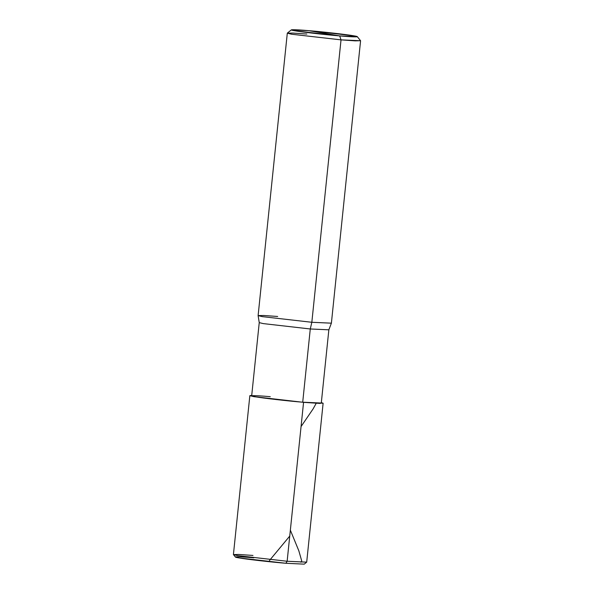<?xml version="1.0" encoding="UTF-8"?>
<svg xmlns="http://www.w3.org/2000/svg" width="594" height="594" viewBox="0 0 594 594"><rect width="100%" height="100%" fill="white"/><g stroke="black" fill="none" stroke-linecap="round" stroke-linejoin="round"><path stroke-width="0.89" d="M323.121 403.229L321.324 402.635L320.263 403.43L303.564 402.346L255.695 396.837L251.678 395.842L259.244 322.616L263.261 323.604L310.276 328.972L302.71 402.205L321.287 403.036L328.853 329.811L310.276 328.972L263.261 323.604L259.244 322.624L258.115 315.607L262.348 316.639L311.835 322.282L310.276 328.972L302.71 402.205L303.564 402.346L287.14 561.256L285.892 563.275L239.367 557.966L235.41 557.031L233.442 554.61L237.652 555.605L287.14 561.256L237.652 555.605L233.42 554.566L249.844 395.656L254.069 396.695L303.564 402.346L287.14 561.256L285.892 563.275L304.247 564.144L306.667 562.176L287.14 561.256L306.697 562.132L323.121 403.229L303.564 402.346L254.069 396.695L251.715 395.448L249.844 395.656M253.772 557.811C237.986 556.415 230.056 556.504 239.367 557.966C245.953 559.206 271.532 562.124 285.892 563.275M252.977 555.442L238.751 554.447L233.442 554.61M306.86 34.051L292.968 33.071L287.303 33.167L291.528 34.214L341.023 39.865L339.694 35.907L308.947 30.68C322.691 31.786 347.186 34.578 353.489 35.766C362.399 37.17 354.811 37.251 339.694 35.907L308.947 30.68C293.822 29.344 286.241 29.425 295.151 30.829C301.455 32.009 325.95 34.808 339.694 35.907L295.151 30.829L291.372 29.849L308.947 30.68L353.489 35.766L357.276 36.657L360.558 40.696L355.249 40.86L341.023 39.865L311.835 322.282L262.348 316.639L258.115 315.592L263.691 315.488L277.673 316.476M270.255 396.681C254.291 395.27 246.287 395.352 255.695 396.837C262.348 398.084 288.201 401.039 302.71 402.205M291.372 29.849L287.333 33.13L291.528 34.214L341.023 39.865L311.835 322.282L310.276 328.972L328.853 329.819L331.385 323.181L311.835 322.282L331.393 323.166L360.58 40.741L341.023 39.865L339.694 35.907L357.276 36.657M300.913 562.228L301.722 560.966L298.849 550.853L290.355 530.167M301.061 426.551L313.06 408.969L316.238 403.267L314.902 403.081M269.468 560.506L289.746 536.07M287.303 33.167L258.115 315.592"/></g></svg>
